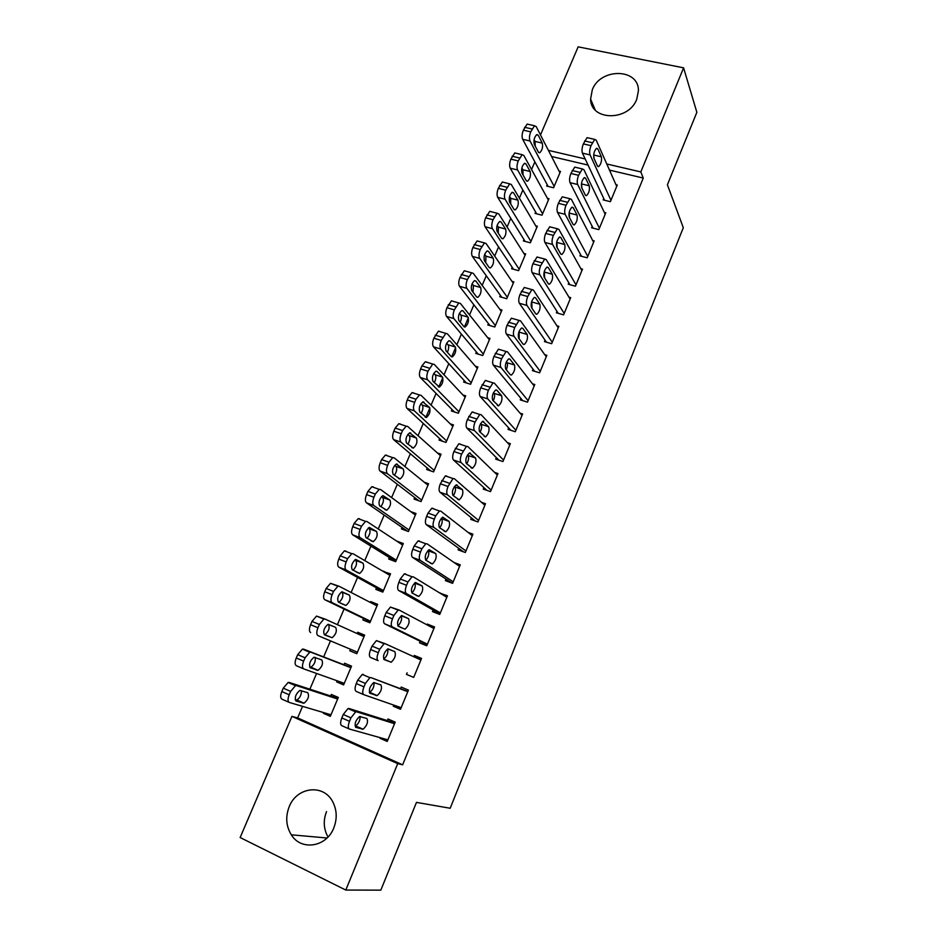 <?xml version="1.0" encoding="UTF-8"?>
<svg xmlns="http://www.w3.org/2000/svg" width="937" height="937" viewBox="0 0 937 937"><rect width="100%" height="100%" fill="white"/><g stroke="black" fill="none" stroke-linecap="round" stroke-linejoin="round"><path stroke-width="1.41" d="M636.75 99.252C628.692 121.435 590.556 121.025 590.591 99.135L592.278 89.847C600.359 67.687 638.987 68.132 638.413 90.772L636.75 99.252M327.997 836.999C323.581 828.999 323.089 820.531 326.533 811.606M333.783 827.957C326.544 847.177 301.117 851.112 291.302 834.808C286.031 826.106 285.34 816.724 289.228 806.652C296.771 786.869 323.488 783.625 332.67 801.674C336.957 809.943 337.332 818.704 333.783 827.957M534.863 161.855L531.584 169.55M522.858 189.977L519.379 198.152M510.77 218.333L507.081 226.988M498.566 246.923L494.677 256.059M486.268 275.747L482.168 285.375M473.876 304.794L469.554 314.937M468.359 317.737L464.412 326.99M461.379 334.099L456.834 344.746M455.628 347.568L451.646 356.903M448.776 363.638L444.009 374.8M442.791 377.658L438.785 387.063M436.068 393.411L431.079 405.112M429.849 407.993L425.808 417.48M423.255 423.442L418.043 435.682M410.336 453.731L404.889 466.509M397.311 484.265L391.619 497.606M384.17 515.057L378.243 528.96M370.923 546.119L364.751 560.595M357.559 577.438L351.129 592.489M344.078 609.027L337.402 624.674M330.492 640.885L323.652 656.919M316.589 673.469L309.878 689.199M302.557 706.357L297.626 717.918L291.946 716.36L397.721 763.632L345.788 890.056L240.141 837.537L291.946 716.36M540.485 134.951L578.152 46.85L683.588 67.839L640.826 171.928L606.778 163.987M683.588 67.839L696.859 112.299L667.402 184.788L683.307 227.714L450.182 808.256L416.473 802.388L380.82 890.15L345.788 890.056M535.636 212.031L535.05 213.413L542.019 215.182L548.977 198.703L547.431 198.328M592.196 226.391L591.622 227.785L598.825 229.624L605.77 212.816L604.365 212.465M512.211 267.35L511.625 268.743L518.583 270.652L525.657 253.915L523.888 253.435M568.806 282.81L568.22 284.227L575.435 286.207L582.498 269.13L580.87 268.696M488.423 323.534L487.814 324.952L494.783 327.001L501.963 310.006L499.889 309.397M545.041 340.143L544.444 341.583L551.659 343.703L558.839 326.357L556.929 325.807M464.237 380.633L463.628 382.062L470.597 384.264L477.893 366.988L475.375 366.203M520.878 398.412L520.269 399.876L527.496 402.149L534.793 384.521L532.485 383.807M439.676 438.633L439.055 440.097L446.024 442.44L453.438 424.883L450.252 423.84M496.329 457.631L495.708 459.13L502.935 461.554L510.349 443.634L507.432 442.662M414.704 497.594L414.084 499.081L421.053 501.576L428.584 483.738L424.25 482.215M471.37 517.833L470.737 519.356L477.964 521.944L485.507 503.719L481.524 502.326M389.335 557.515L388.691 559.026L395.66 561.673L403.32 543.542L396.55 541.012M445.989 579.054L445.356 580.589L452.583 583.341L460.243 564.824L454.023 562.493M363.533 618.42L362.888 619.966L369.857 622.777L377.646 604.342L370.677 601.577L370.314 602.421M420.186 641.295L419.53 642.864L426.768 645.78L434.557 626.947L427.331 624.077L427.003 624.838M343.809 684.443L336.652 681.913L343.61 684.9L351.527 666.148L344.57 663.22L343.914 664.778M336.652 681.913L337.133 680.789M400.731 708.77L393.282 706.193L400.509 709.286L408.438 690.124L401.2 687.079L400.544 688.672M393.282 706.193L393.739 705.092M297.626 717.918L402.629 764.815L643.274 178.053L609.495 170.112M588.049 165.076L551.553 156.502M387.649 740.394L379.989 738.262L387.215 741.448L395.203 722.122L387.977 718.984L387.309 720.588M330.714 715.446L323.37 713.28L330.328 716.348L338.316 697.444L331.347 694.434L330.691 695.992M323.37 713.28L323.652 712.6M413.697 677.392L406.459 674.394L413.697 677.404L421.556 658.406L414.318 655.443L413.779 656.743M406.459 674.394L407.115 672.813M356.786 653.71L349.829 650.805L356.786 653.71L364.645 635.122L357.676 632.264L357.126 633.564M349.829 650.805L350.485 649.259M433.14 610.046L432.496 611.592L439.734 614.438L447.453 595.756L440.121 593.215M376.487 587.839L375.842 589.373L382.811 592.102L390.53 573.819L383.397 571.523M458.732 548.321L458.099 549.843L465.326 552.514L472.927 534.149L468.078 532.392M402.078 527.426L401.434 528.925L408.403 531.502L416.005 513.511L410.722 511.602M483.902 487.615L483.269 489.114L490.508 491.62L497.98 473.548L494.607 472.412M427.237 467.996L426.616 469.472L433.585 471.885L441.058 454.187L437.392 452.946M508.65 427.904L508.041 429.38L515.268 431.734L522.623 413.955L520.035 413.135M452.009 409.516L451.388 410.968L458.357 413.229L465.712 395.824L462.901 394.922M533.012 369.155L532.403 370.619L539.63 372.809L546.857 355.322L544.772 354.701M476.383 351.972L475.773 353.401L482.742 355.51L489.981 338.374L487.697 337.695M556.965 311.353L556.379 312.794L563.594 314.844L570.715 297.626L568.958 297.146M500.358 295.331L499.772 296.736L506.73 298.716L513.863 281.85L511.942 281.311M580.553 254.489L579.968 255.895L587.183 257.804L594.175 240.868L592.664 240.469M523.97 239.579L523.385 240.961L530.354 242.8L537.358 226.204L535.706 225.782M603.756 198.515L603.182 199.897L610.385 201.666L617.284 184.999L615.949 184.683M547.208 184.706L546.634 186.065L553.591 187.763L560.502 171.424L559.049 171.073M585.168 158.95L548.403 150.365M643.274 178.053L640.826 171.928M402.629 764.815L397.721 763.632M421.427 658.699L414.318 655.443M364.528 635.38L357.676 632.264M434.229 627.755L427.331 624.077M377.342 605.044L370.677 601.577M446.914 597.056L440.226 592.969M390.061 574.943L383.561 571.137M387.883 739.832L349.431 729.056C347.885 728.154 347.908 725.578 349.489 721.314L350.942 717.859L355.627 711.897L356.657 711.827L394.547 723.727M394.852 722.966L349.009 708.501L356.657 711.827M355.791 727.393C354.256 723.996 355.521 720.366 359.562 716.524L366.894 718.48C368.358 721.865 367.093 725.449 363.134 729.22L355.568 727.288M360.195 716.43C360.066 720.612 358.531 723.774 355.615 725.917L362.385 729.279M349.138 728.916L341.794 725.671C340.225 724.758 340.236 722.181 341.818 717.941L343.27 714.486L347.978 708.559L349.009 708.501M337.929 698.358L289.228 682.441L288.127 682.464L283.267 688.168L281.814 691.541C280.245 695.687 280.315 698.252 282.025 699.213L289.041 702.317M330.995 714.767L289.357 702.457C287.671 701.508 287.612 698.943 289.182 694.785L290.634 691.401L295.471 685.673L296.572 685.638L337.648 699.025M295.178 699.775L296.853 700.009C299.981 697.924 301.515 694.797 301.433 690.639M296.127 701.075L304.068 703.195C308.214 699.599 309.444 696.097 307.769 692.666L299.84 690.428C295.623 694.083 294.382 697.632 296.127 701.075L295.881 700.97M401.177 707.693L363.837 694.68C362.338 693.685 362.373 691.073 363.954 686.844L365.395 683.424L369.904 677.662L370.993 677.615L407.771 691.717M407.876 691.483L370.993 677.615M370.033 693.345C368.557 689.89 369.787 686.294 373.722 682.558L380.902 684.9C382.308 688.344 381.09 691.893 377.236 695.57L369.928 693.298M374.039 682.464C374.296 686.587 372.856 689.878 369.717 692.361L369.307 692.455M363.697 694.622L356.189 691.401C354.678 690.393 354.701 687.793 356.283 683.577L357.711 680.157L362.256 674.429L363.345 674.382M385.201 643.719L376.405 640.603L372.036 646.132L370.607 649.528C369.037 653.71 368.991 656.345 370.466 657.446L378.115 660.632C376.662 659.531 376.721 656.896 378.279 652.691L379.708 649.294L384.065 643.731L385.201 643.719L420.9 659.976M384.147 659.601C382.729 656.099 383.936 652.527 387.754 648.884L394.793 651.637C396.14 655.115 394.945 658.641 391.197 662.225L384.147 659.601M387.695 648.908C388.363 652.866 387.028 656.263 383.69 659.109L383.643 659.121M350.965 667.507L303.553 649.13L302.382 649.13L297.697 654.647L296.256 657.985C294.698 662.108 294.745 664.696 296.408 665.75L303.588 668.831M344.277 683.331L303.752 668.901C302.101 667.847 302.065 665.258 303.623 661.124L305.064 657.774L309.725 652.234L310.897 652.234L350.871 667.718M309.62 667.074L310.932 667.238C314.387 664.673 315.792 661.37 315.137 657.341M310.358 667.823L318.158 670.318C322.176 666.816 323.382 663.337 321.766 659.871L313.977 657.247C309.878 660.808 308.671 664.333 310.358 667.823L310.241 667.765M318.006 635.637L357.442 652.175L318.006 635.637C316.413 634.501 316.39 631.878 317.936 627.767L319.365 624.452L323.862 619.088L325.092 619.111L363.989 636.668M324.366 634.817L324.893 634.736C328.828 631.351 330 627.895 328.407 624.382L328.219 624.3M310.662 632.58C309.046 631.433 309.023 628.821 310.569 624.721L311.986 621.407L316.507 616.077L325.092 619.111M324.46 634.853L332.12 637.734C336.032 634.326 337.203 630.859 335.645 627.357L327.997 624.347C324.003 627.825 322.82 631.327 324.46 634.853M427.413 644.211L392.263 626.876C390.858 625.693 390.928 623.023 392.486 618.853L393.891 615.48L398.096 610.104L399.279 610.116L433.913 628.516M399.045 610.022L390.436 607.071L386.22 612.423L384.802 615.773C383.256 619.931 383.186 622.613 384.615 623.796L427.202 644.738M398.143 626.162C396.784 622.613 397.956 619.064 401.668 615.515L408.567 618.654C409.856 622.18 408.684 625.682 405.042 629.172L398.143 626.162M401.2 615.761C402.313 619.076 401.212 622.484 397.897 625.986M440.378 612.88L406.283 593.437C404.913 592.161 405.007 589.455 406.553 585.309L407.958 581.971L411.999 576.77L413.24 576.817L446.808 597.302M405.592 573.889L404.339 573.842L400.275 579.007L398.881 582.334C397.335 586.468 397.253 589.174 398.623 590.451L439.945 613.899M412.011 593.016C410.699 589.432 411.847 585.906 415.454 582.439L422.2 585.965C423.454 589.537 422.306 593.016 418.769 596.424L412.011 593.016M414.576 583.001L414.681 583.072C416.005 585.836 415.114 589.15 412.022 593.027M370.502 621.243L332.131 602.667C330.585 601.437 330.585 598.79 332.12 594.702L333.537 591.411L337.882 586.234L339.159 586.293L376.99 605.876M370.314 621.699L324.788 599.715C323.218 598.474 323.206 595.827 324.752 591.751L326.158 588.471L330.515 583.318L338.901 586.187M338.96 602.444C342.649 598.942 343.715 595.545 342.169 592.243L349.396 595.124L341.888 591.739C338.011 595.136 336.863 598.614 338.433 602.186L345.952 605.431C349.759 602.104 350.906 598.673 349.396 595.124M383.456 590.579L346.14 569.989C344.64 568.677 344.652 565.995 346.186 561.942L347.58 558.675L351.773 553.673L353.097 553.755L389.897 575.341M383.081 591.47L338.796 567.131C337.273 565.807 337.273 563.125 338.807 559.084L340.201 555.828L344.406 550.851L345.753 550.944M353.12 570.258C356.411 566.58 357.313 563.278 355.802 560.373L354.877 559.846M352.289 569.79L359.667 573.421C363.369 570.176 364.481 566.756 363.029 563.16L355.662 559.424C351.89 562.727 350.766 566.182 352.289 569.79M453.227 581.795L420.174 560.291C418.862 558.92 418.968 556.18 420.502 552.069L421.884 548.766L425.796 543.741L427.073 543.823L459.61 566.358M419.425 540.989L418.125 540.895L414.213 545.896L412.819 549.199C411.284 553.298 411.191 556.028 412.526 557.398L452.594 583.318M425.749 560.174C424.496 556.543 425.621 553.029 429.123 549.656L435.728 553.568C436.923 557.175 435.799 560.642 432.355 563.957L425.749 560.174M427.916 550.558L428.209 550.757C429.474 553.24 428.724 556.426 425.972 560.314M396.304 560.162L360.031 537.604C358.566 536.198 358.602 533.493 360.124 529.464L361.506 526.231L365.547 521.382L366.917 521.511L402.687 545.053M395.742 561.486L352.675 534.828C351.199 533.422 351.223 530.717 352.745 526.699L354.127 523.467L358.18 518.653L359.574 518.782M367.058 538.33C370.01 534.605 370.759 531.42 369.319 528.784L368.218 528.07M366.027 537.686L373.254 541.68C376.85 538.517 377.951 535.109 376.557 531.49L369.319 527.379C365.664 530.6 364.563 534.031 366.027 537.686M465.958 550.979L433.936 527.437C432.671 525.985 432.8 523.221 434.323 519.133L435.693 515.854L439.465 510.993L440.777 511.122L472.295 535.671M433.128 508.381L431.793 508.241L428.022 513.078L426.64 516.346C425.117 520.422 425 523.186 426.288 524.65L463.628 551.893M439.371 527.613C438.176 523.935 439.277 520.457 442.686 517.165L449.139 521.44C450.275 525.095 449.174 528.538 445.836 531.771L439.371 527.613M441.198 518.407L441.608 518.723C442.814 520.984 442.182 524.041 439.734 527.882M409.047 530.002L373.793 505.488C372.376 504.012 372.422 501.272 373.933 497.266L375.304 494.057L379.204 489.372L380.621 489.547L415.372 515.01M407.454 531.15L366.437 502.806C365.008 501.318 365.043 498.589 366.554 494.595L367.925 491.398L371.837 486.725L373.266 486.9M380.809 506.683C383.456 502.958 384.088 499.889 382.718 497.465L381.488 496.575M379.637 505.863L386.735 510.208C390.225 507.116 391.303 503.743 389.956 500.077L382.87 495.603C379.309 498.753 378.232 502.173 379.637 505.863M478.596 520.422L447.581 494.877C446.363 493.342 446.504 490.543 448.015 486.479L453.016 478.538L454.363 478.702L484.874 505.242M446.715 476.055L445.344 475.879L440.343 483.797C438.832 487.849 438.692 490.637 439.933 492.183L475.164 520.937M452.876 495.345C451.728 491.62 452.805 488.154 456.12 484.944L462.433 489.606C463.522 493.295 462.445 496.727 459.189 499.878L452.876 495.345M454.398 486.537L454.902 486.982C456.038 489.055 455.511 491.972 453.332 495.732M421.673 500.089L387.426 473.665C386.067 472.096 386.126 469.332 387.625 465.349L388.996 462.175L392.744 457.643L394.208 457.853L427.963 485.214M418.909 500.803L380.071 471.065C378.689 469.507 378.747 466.731 380.246 462.773L381.605 459.598L385.376 455.089L386.852 455.3M394.395 475.282C396.773 471.627 397.311 468.664 396 466.403L394.7 465.361M393.142 474.309L400.087 479.018C403.496 475.996 404.538 472.635 403.25 468.933L396.292 464.096C392.837 467.176 391.783 470.573 393.142 474.309M491.129 490.11L461.109 462.609C459.926 460.992 460.09 458.158 461.601 454.117L466.45 446.363L467.832 446.574L497.36 475.059M460.184 444.021L458.779 443.787L453.918 451.529C452.419 455.558 452.266 458.38 453.461 459.997L486.971 490.402M466.251 463.358C465.162 459.598 466.216 456.143 469.437 453.004L475.598 458.041C476.652 461.777 475.586 465.185 472.424 468.266L466.251 463.358M467.504 454.96L468.078 455.499C469.132 457.432 468.699 460.208 466.79 463.85M434.218 470.409L400.954 442.112C399.63 440.472 399.712 437.673 401.2 433.714L402.559 430.563L406.178 426.171L407.677 426.44L440.437 455.663M430.645 470.866L393.599 439.605C392.263 437.954 392.334 435.166 393.821 431.219L395.168 428.08L398.811 423.711L400.322 423.969M407.841 444.15C409.961 440.577 410.406 437.72 409.176 435.611L407.818 434.417M406.517 443.025L413.334 448.097C416.637 445.145 417.668 441.795 416.415 438.059L409.61 432.871C406.248 435.869 405.217 439.254 406.517 443.025M503.556 460.055L474.52 430.622C473.384 428.912 473.56 426.066 475.047 422.048L479.767 414.459L481.173 414.728L509.728 445.122M473.525 412.257L472.107 411.987L467.376 419.542C465.876 423.547 465.712 426.394 466.872 428.104L498.882 460.196M479.521 431.641C478.479 427.846 479.521 424.414 482.649 421.345L488.669 426.745C489.664 430.516 488.622 433.913 485.553 436.923L479.521 431.641M480.54 423.665L481.138 424.297C482.122 426.089 481.77 428.736 480.095 432.226M446.644 440.976L414.365 410.828C413.076 409.106 413.182 406.283 414.658 402.348L415.993 399.232L419.495 394.981L421.018 395.297L452.829 426.347M442.51 441.257L407.009 408.415C405.709 406.681 405.791 403.859 407.279 399.947L408.614 396.831L412.116 392.603L413.662 392.919M421.146 413.276C423.02 409.797 423.395 407.068 422.247 405.077L420.854 403.742M419.788 412.011L426.452 417.433C429.673 414.541 430.68 411.214 429.486 407.443L422.821 401.903C419.542 404.831 418.534 408.204 419.788 412.011M515.877 430.247L487.814 398.916C486.713 397.124 486.912 394.243 488.388 390.26L492.979 382.835L494.408 383.163L522.003 415.431M486.76 380.773L485.307 380.457L480.716 387.848C479.229 391.818 479.041 394.7 480.166 396.48L510.817 430.282M492.675 400.204C491.679 396.374 492.698 392.954 495.743 389.956L496.856 390.214L501.611 395.719C502.56 399.537 501.541 402.91 498.554 405.85L492.675 400.204M493.471 392.65L494.092 393.353C495.005 395.027 494.724 397.534 493.26 400.872M458.978 411.776L427.659 379.813C426.417 378.021 426.534 375.163 427.998 371.263L432.695 364.048L434.253 364.411L465.103 397.265M454.422 411.952L420.303 377.482C419.038 375.678 419.144 372.832 420.619 368.944L421.943 365.852L425.328 361.752L426.897 362.115M434.311 382.659C435.974 379.286 436.267 376.674 435.201 374.8L433.796 373.336M432.941 381.254L439.465 387.028C442.604 384.205 443.588 380.89 442.44 377.084L437.134 371.474L435.916 371.193C432.73 374.062 431.746 377.424 432.941 381.254M528.105 400.673L500.979 367.48C499.925 365.617 500.135 362.713 501.611 358.742L506.074 351.492L507.526 351.867L534.184 385.985M499.878 349.571L498.402 349.185L493.94 356.423C492.464 360.37 492.265 363.275 493.33 365.137L522.741 400.649M505.711 369.049C504.762 365.172 505.769 361.764 508.721 358.848L509.857 359.129L514.46 364.962C515.362 368.815 514.354 372.176 511.45 375.046L510.36 374.777L505.711 369.049M506.32 361.905L506.94 362.678C507.772 364.235 507.549 366.601 506.296 369.775M471.206 382.811L440.835 349.068C439.64 347.194 439.769 344.312 441.222 340.436L445.789 333.385L447.382 333.795L477.284 368.417M466.321 382.917L433.48 346.819C432.262 344.945 432.379 342.064 433.843 338.198L438.422 331.171L440.027 331.581M447.347 352.289C448.811 349.044 449.046 346.538 448.05 344.781L446.656 343.2M445.989 350.766L451.189 356.587L452.372 356.88C455.417 354.127 456.389 350.825 455.288 346.983L450.135 341.068L448.905 340.74C445.801 343.551 444.829 346.889 445.989 350.766M540.227 371.345L514.038 336.324C513.031 334.38 513.253 331.44 514.718 327.505L519.051 320.407L520.527 320.841L546.259 356.774M512.879 318.627L511.391 318.193L507.046 325.268C505.582 329.192 505.359 332.131 506.402 334.064L534.629 371.286M518.641 338.152C517.739 334.24 518.723 330.843 521.604 327.985L522.752 328.325L527.18 334.462C528.046 338.351 527.062 341.7 524.228 344.5L523.127 344.195L518.641 338.152M519.075 331.452L519.203 338.913M483.351 354.081L453.895 318.592C452.747 316.636 452.887 313.731 454.34 309.878L458.779 302.967L460.395 303.447L489.372 339.803M478.198 354.127L446.539 316.413C445.368 314.469 445.508 311.564 446.949 307.723L451.411 300.836L453.028 301.304M460.254 322.152C461.531 319.048 461.707 316.671 460.781 315.008L459.423 313.321M458.919 320.536L463.956 326.65L465.162 326.99C468.125 324.284 469.086 321.004 468.02 317.128L463.042 310.908L461.789 310.545C458.767 313.298 457.818 316.624 458.919 320.536M552.256 342.263L526.992 305.439C526.02 303.412 526.254 300.449 527.707 296.549L531.935 289.592L533.422 290.095L558.241 327.798M525.704 287.858L524.263 287.46L520.035 294.382C518.583 298.282 518.348 301.245 519.344 303.26L546.458 342.181M531.455 307.523C530.6 303.565 531.572 300.191 534.371 297.392L535.531 297.779L539.806 304.22C540.626 308.144 539.653 311.482 536.901 314.223L535.777 313.872L531.455 307.523M531.736 301.281L531.993 308.308M495.38 325.584L466.86 288.362C465.736 286.335 465.9 283.407 467.34 279.577L471.662 272.819L473.29 273.346L501.365 311.412M490.016 325.596L459.493 286.277C458.369 284.251 458.521 281.323 459.962 277.504L464.295 270.758L465.853 271.191M473.044 292.262L473.419 285.48L472.096 283.712M471.744 290.552L476.628 296.97L477.847 297.345C480.728 294.71 481.665 291.43 480.658 287.518L475.832 281.018L474.555 280.608C471.627 283.302 470.69 286.617 471.744 290.552M564.191 313.403L539.829 274.81C538.892 272.714 539.15 269.727 540.59 265.839L544.702 259.045L546.201 259.596L570.118 299.067M538.424 257.37L537.042 256.996L532.919 263.765C531.478 267.642 531.232 270.629 532.181 272.726L558.229 313.321M544.163 277.153C543.343 273.159 544.303 269.797 547.032 267.068L548.204 267.49L552.326 274.236C553.099 278.195 552.139 281.522 549.457 284.204L548.332 283.806L544.163 277.153M544.303 271.379L544.643 277.926M507.327 297.298L479.697 258.389C478.62 256.293 478.795 253.341 480.236 249.535L484.441 242.906L486.08 243.503L513.265 283.255M501.787 297.31L472.342 256.375C471.252 254.278 471.416 251.339 472.845 247.532L477.074 240.938L478.584 241.336M485.717 262.594L485.952 256.188L484.675 254.372M484.464 260.826L489.184 267.525L490.426 267.959C493.237 265.37 494.15 262.102 493.19 258.155L488.505 251.362L487.228 250.905C484.37 253.552 483.457 256.855 484.464 260.826M576.021 284.778L552.549 244.452C551.659 242.285 551.928 239.275 553.357 235.41L557.363 228.757L558.874 229.366L581.9 270.559M551.038 227.129L549.703 226.777L545.685 233.418C544.256 237.272 543.999 240.282 544.912 242.449L569.93 284.696M556.754 247.04C555.992 243.023 556.929 239.661 559.588 236.991L560.771 237.459L564.73 244.51C565.468 248.492 564.519 251.807 561.907 254.442L560.771 253.997L556.754 247.04M556.777 241.769L557.187 247.778M519.18 269.247L492.44 228.675C491.398 226.508 491.597 223.521 493.014 219.738L497.114 213.249L498.765 213.905L525.071 255.309M513.488 269.247L485.085 226.742C484.031 224.575 484.206 221.6 485.635 217.829L489.746 211.352L491.199 211.727M498.261 233.161L498.379 227.152L497.172 225.29M497.078 231.345L501.646 238.338L502.888 238.806C505.629 236.265 506.53 233.008 505.617 229.038L501.084 221.964L499.796 221.46C497.02 224.048 496.106 227.34 497.078 231.345M587.768 256.387L565.163 214.35C564.308 212.113 564.589 209.068 566.018 205.238L569.919 198.714L571.429 199.394L593.601 242.273M563.547 197.145L562.259 196.829L558.358 203.329C556.929 207.147 556.648 210.181 557.527 212.43L581.549 256.316M569.251 217.185C568.525 213.132 569.45 209.783 572.038 207.159L573.221 207.686L577.04 215.018C577.731 219.047 576.805 222.35 574.252 224.927L573.116 224.435L569.251 217.185M569.169 212.441L569.602 217.852M530.939 241.418L505.066 199.206C504.071 196.957 504.27 193.959 505.687 190.199L509.681 183.839L511.344 184.554L536.784 227.586M525.118 241.418L497.723 197.344C496.704 195.107 496.891 192.108 498.308 188.36L502.314 182.024L503.719 182.375M510.7 203.95L510.7 198.339L509.564 196.465M509.576 202.111L514.003 209.373L515.256 209.9C517.927 207.405 518.817 204.161 517.938 200.167L513.558 192.811L512.258 192.261C509.552 194.791 508.662 198.07 509.576 202.111M599.411 228.218L577.672 184.507C576.852 182.2 577.157 179.131 578.574 175.313L582.369 168.929L583.892 169.679L605.197 214.222M575.962 167.407L574.709 167.114L570.902 173.486C569.497 177.292 569.204 180.349 570.036 182.656L593.098 228.16M581.631 187.587C580.952 183.488 581.865 180.162 584.383 177.585L585.578 178.159L589.244 185.784C589.9 189.836 588.975 193.127 586.503 195.657L585.356 195.107L581.631 187.587M581.467 183.406L581.9 188.126M542.593 213.8L517.599 169.972C516.638 167.664 516.849 164.643 518.255 160.906L522.143 154.675L523.818 155.46L548.391 200.073M536.667 213.823L510.243 168.203C509.259 165.896 509.47 162.874 510.876 159.149L514.776 152.93L516.135 153.258M523.022 174.938L522.928 169.773L521.874 167.91M521.979 173.122L526.254 180.654L527.519 181.228C530.119 178.791 530.998 175.547 530.155 171.518L525.926 163.893L524.626 163.284C521.991 165.779 521.101 169.047 521.979 173.122M610.959 200.272L590.076 154.91C589.291 152.532 589.607 149.451 591.013 145.657L594.714 139.39L596.237 140.21L616.71 186.381M588.26 137.926L587.066 137.657L583.353 143.9C581.947 147.683 581.643 150.763 582.451 153.141L604.564 200.237M593.917 158.224C593.273 154.101 594.175 150.775 596.635 148.257L597.829 148.889L601.355 156.784C601.964 160.871 601.05 164.151 598.638 166.634L597.49 166.036L593.917 158.224M593.671 154.675L594.081 158.587M554.177 186.404L530.014 140.995C529.089 138.617 529.323 135.572 530.729 131.859L534.512 125.745L536.187 126.589L559.928 172.783M548.145 186.44L522.67 139.297C521.722 136.919 521.944 133.874 523.35 130.173L527.144 124.082L528.445 124.375M535.226 146.149L535.05 141.428L534.09 139.613M534.289 144.368L538.412 152.169L539.677 152.79C542.207 150.4 543.073 147.168 542.277 143.103L538.201 135.209L536.889 134.553C534.313 137.001 533.446 140.269 534.289 144.368M341.818 717.941L349.489 721.314M343.27 714.486L350.942 717.859M296.572 685.638L289.228 682.441M290.634 691.401L283.267 688.168M289.182 694.785L281.814 691.541M296.045 700.033L303.272 703.218M356.283 683.577L363.954 686.844M357.711 680.157L365.395 683.424M376.44 695.617L369.354 692.584M370.466 657.446L378.115 660.632M370.607 649.528L378.279 652.691M372.036 646.132L379.708 649.294M394.793 651.637L387.953 648.826M310.897 652.234L303.553 649.13M305.064 657.774L297.697 654.647M303.623 661.124L296.256 657.985M310.077 667.238L317.303 670.33M319.365 624.452L311.986 621.407M317.936 627.767L310.569 624.721M328.407 624.382L335.645 627.357M384.615 623.796L392.263 626.876M384.802 615.773L392.486 618.853M386.22 612.423L393.891 615.48M408.567 618.654L401.235 615.738M398.623 590.451L406.283 593.437M398.881 582.334L406.553 585.309M400.275 579.007L407.958 581.971M422.2 585.965L414.681 583.072M332.131 602.667L324.788 599.715M333.537 591.411L326.158 588.471M332.12 594.702L324.752 591.751M346.14 569.989L338.796 567.131M347.58 558.675L340.201 555.828M346.186 561.942L338.807 559.084M355.802 560.373L363.029 563.16M412.526 557.398L420.174 560.291M412.819 549.199L420.502 552.069M414.213 545.896L421.884 548.766M435.728 553.568L428.209 550.757M360.031 537.604L352.675 534.828M361.506 526.231L354.127 523.467M360.124 529.464L352.745 526.699M369.319 528.784L376.557 531.49M426.288 524.65L433.936 527.437M426.64 516.346L434.323 519.133M428.022 513.078L435.693 515.854M449.139 521.44L441.608 518.723M373.793 505.488L366.437 502.806M375.304 494.057L367.925 491.398M373.933 497.266L366.554 494.595M382.718 497.465L389.956 500.077M439.933 492.183L447.581 494.877M440.343 483.797L448.015 486.479M441.702 480.552L449.385 483.234M457.174 485.073L456.53 484.851M462.433 489.606L454.902 486.982M387.426 473.665L380.071 471.065M388.996 462.175L381.605 459.598M387.625 465.349L380.246 462.773M396.738 464.026L397.429 464.26M396 466.403L403.25 468.933M453.461 459.997L461.109 462.609M453.918 451.529L461.601 454.117M455.265 448.319L462.948 450.908M470.515 453.18L469.765 452.922M475.598 458.041L468.078 455.499M400.954 442.112L393.599 439.605M402.559 430.563L395.168 428.08M401.2 433.714L393.821 431.219M409.961 432.8L410.781 433.07M409.176 435.611L416.415 438.059M466.872 428.104L474.52 430.622M467.376 419.542L475.047 422.048M468.711 416.368L476.394 418.862M483.75 421.556L482.895 421.275M488.669 426.745L481.138 424.297M414.365 410.828L407.009 408.415M415.993 399.232L408.614 396.831M414.658 402.348L407.279 399.947M423.079 401.832L424.016 402.137M422.247 405.077L429.486 407.443M480.166 396.48L487.814 398.916M480.716 387.848L488.388 390.26M482.04 384.685L489.723 387.098M496.856 390.214L495.907 389.909M501.611 395.719L494.092 393.353M427.659 379.813L420.303 377.482M429.333 368.171L421.943 365.852M427.998 371.263L420.619 368.944M436.092 371.146L437.134 371.474M435.201 374.8L442.44 377.084M493.33 365.137L500.979 367.48M493.94 356.423L501.611 358.742M495.251 353.296L502.923 355.615M509.857 359.129L508.803 358.812M514.46 364.962L506.94 362.678M440.835 349.068L433.48 346.819M442.545 337.367L435.155 335.141M441.222 340.436L433.843 338.198M448.987 340.717L450.135 341.068M448.05 344.781L455.288 346.983M506.402 334.064L514.038 336.324M507.046 325.268L514.718 327.505M508.346 322.164L516.018 324.401M522.752 328.325L521.604 327.985M527.18 334.462L519.672 332.26M453.895 318.592L446.539 316.413M455.64 306.832L448.261 304.689M454.34 309.878L446.949 307.723M461.789 310.545L463.042 310.908M460.781 315.008L468.02 317.128M519.344 303.26L526.992 305.439M520.035 294.382L527.707 296.549M521.335 291.313L529.007 293.457M535.531 297.779L534.289 297.427M539.806 304.22L532.286 302.101M466.86 288.362L459.493 286.277M468.641 276.556L461.25 274.494M467.34 279.577L459.962 277.504M474.473 280.631L475.832 281.018M473.419 285.48L480.658 287.518M532.181 272.726L539.829 274.81M532.919 263.765L540.59 265.839M534.195 260.72L541.879 262.793M548.204 267.49L546.88 267.139M552.326 274.236L544.807 272.198M479.697 258.389L472.342 256.375M481.513 246.536L474.134 244.557M480.236 249.535L472.845 247.532M487.064 250.975L488.505 251.362M485.952 256.188L493.19 258.155M544.912 242.449L552.549 244.452M545.685 233.418L553.357 235.41M546.962 230.397L554.634 232.376M560.771 237.459L559.366 237.096M564.73 244.51L557.222 242.542M492.44 228.675L485.085 226.742M494.291 216.775L486.9 214.866M493.014 219.738L485.635 217.829M499.562 221.565L501.084 221.964M498.379 227.152L505.617 229.038M557.527 212.43L565.163 214.35M558.358 203.329L566.018 205.238M559.612 200.331L567.283 202.228M573.221 207.686L571.746 207.323M577.04 215.018L569.532 213.132M505.066 199.206L497.723 197.344M506.952 187.259L499.573 185.432M505.687 190.199L498.308 188.36M511.953 192.401L513.558 192.811M510.7 198.339L517.938 200.167M570.036 182.656L577.672 184.507M570.902 173.486L578.574 175.313M572.156 170.522L579.827 172.338M585.578 178.159L584.032 177.796M589.244 185.784L581.736 183.968M517.599 169.972L510.243 168.203M519.508 157.99L512.129 156.233M518.255 160.906L510.876 159.149M524.24 163.483L525.926 163.893M522.928 169.773L530.155 171.518M582.451 153.141L590.076 154.91M583.353 143.9L591.013 145.657M584.594 140.96L592.254 142.705M597.829 148.889L596.213 148.514M601.355 156.784L593.847 155.05M530.014 140.995L522.67 139.297M531.97 128.966L524.591 127.291M530.729 131.859L523.35 130.173M536.444 134.811L538.201 135.209M535.05 141.428L542.277 143.103M590.591 99.135L595.253 110.027M291.302 834.808L327.025 837.994M347.978 708.559L355.627 711.897M363.134 729.22L355.615 725.917M295.471 685.673L288.127 682.464M296.853 700.009L304.068 703.195M362.256 674.429L369.904 677.662M377.236 695.57L369.717 692.361M376.405 640.603L384.065 643.731M391.197 662.225L383.69 659.109M309.725 652.234L302.382 649.13M310.932 667.238L318.158 670.318M323.862 619.088L316.507 616.077M324.893 634.736L332.12 637.734M390.436 607.071L398.096 610.104M405.042 629.172L400.579 627.38M404.339 573.842L411.999 576.77M418.769 596.424L416.098 595.382M337.882 586.234L330.515 583.318M341.091 603.487L345.952 605.431M351.773 553.673L344.406 550.851M356.763 572.284L359.667 573.421M418.125 540.895L425.796 543.741M432.355 563.957L430.341 563.196M365.547 521.382L358.18 518.653M371.052 540.848L373.254 541.68M431.793 508.241L439.465 510.993M445.836 531.771L444.138 531.15M379.204 489.372L371.837 486.725M384.884 509.541L386.735 510.208M445.344 475.879L453.016 478.538M459.189 499.878L457.689 499.351M392.744 457.643L385.376 455.089M398.448 478.444L400.087 479.018M458.779 443.787L466.45 446.363M472.424 468.266L471.053 467.797M406.178 426.171L398.811 423.711M411.835 447.581L413.334 448.097M472.107 411.987L479.767 414.459M485.553 436.923L484.265 436.501M419.495 394.981L412.116 392.603M425.058 416.965L426.452 417.433M485.307 380.457L492.979 382.835M498.554 405.85L497.336 405.463M432.695 364.048L425.328 361.752M438.153 386.606L439.465 387.028M498.402 349.185L506.074 351.492M511.45 375.046L510.29 374.683M445.789 333.385L438.422 331.171M451.107 356.493L452.372 356.88M511.391 318.193L519.051 320.407M524.228 344.5L523.104 344.172M458.779 302.967L451.411 300.836M463.944 326.626L465.162 326.99M524.263 287.46L531.935 289.592M536.901 314.223L535.812 313.918M471.662 272.819L464.295 270.758M476.664 297.006L477.847 297.345M537.042 256.996L544.702 259.045M549.457 284.204L548.403 283.923M484.441 242.906L477.074 240.938M489.278 267.642L490.426 267.959M549.703 226.777L557.363 228.757M561.907 254.442L560.9 254.173M497.114 213.249L489.746 211.352M501.787 238.513L502.888 238.806M562.259 196.829L569.919 198.714M574.252 224.927L573.28 224.669M509.681 183.839L502.314 182.024M514.19 209.63L515.256 209.9M574.709 167.114L582.369 168.929M586.503 195.657L585.555 195.423M522.143 154.675L514.776 152.93M526.489 180.97L527.519 181.228M587.066 137.657L594.714 139.39M598.638 166.634L597.724 166.423M534.512 125.745L527.144 124.082M538.681 152.555L539.677 152.79"/></g></svg>
